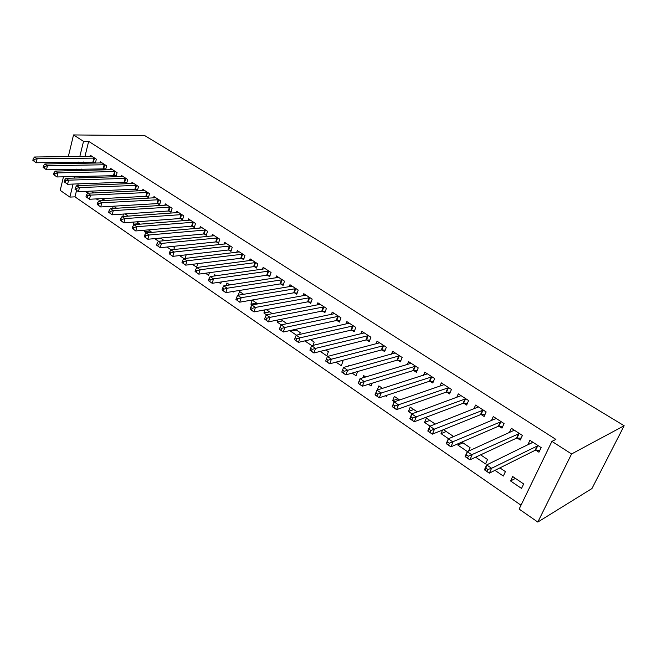 <?xml version="1.0" encoding="UTF-8"?>
<svg xmlns="http://www.w3.org/2000/svg" width="657" height="657" viewBox="0 0 657 657"><rect width="100%" height="100%" fill="white"/><g stroke="black" fill="none" stroke-linecap="round" stroke-linejoin="round"><path stroke-width="0.99" d="M76.573 190.415L74.98 196.845L521.017 505.208M74.98 196.845L69.888 197.092L60.206 190.366L63.474 176.774M84.95 156.456L88.67 141.362L555.904 439.402L551.921 441.381L519.137 509.093L537.812 522.06L591.941 488.562L624.15 425.736L144.729 135.597L73.527 134.94L83.529 141.345L79.817 156.514M96.324 198.899L97.885 199.966L98.18 198.808M92.547 192.994L92.768 192.107L93.984 192.928M103.97 168.586L105.646 169.678L106.623 165.843L100.439 161.827L100.135 163.035M112.593 208.507L113.193 206.216M116.618 208.261L113.571 206.191M124.945 182.268L126.678 183.393L127.704 179.509L121.307 175.362L120.97 176.634M134.127 224.645L133.404 224.152L133.979 222.033M140.113 224.168L136.648 221.828M146.651 196.418L148.441 197.585L149.525 193.659L142.898 189.364L142.528 190.711M162.772 240.864L163.092 239.739L160.604 238.056M158.551 241.275L155.274 239.041L155.413 238.54M169.12 211.069L170.968 212.277L172.109 208.302L165.252 203.851L164.841 205.296M185.093 258.431L186.038 255.277L185.488 254.908M183.944 258.571L179.558 255.581M192.394 226.246L194.316 227.494L195.515 223.479L188.403 218.871L187.951 220.407M205.469 273.222L208.581 275.34L209.402 272.688M202.504 266.767L202.914 266.709M216.523 241.981L218.51 243.279L219.775 239.205L212.4 234.426L211.899 236.077M232.422 291.577L233.169 292.086L233.383 291.429M226.172 285.491L226.969 283.003L229.819 284.933M241.546 258.3L243.616 259.646L244.938 255.532L237.292 250.572L236.725 252.337M252.05 304.947L250.925 304.175L252.263 300.134L257.831 303.912M267.53 275.242L269.674 276.638L271.07 272.474L263.128 267.325L262.496 269.23M286.444 323.811L286.592 323.392L280.695 319.401M281.319 324.878L277.114 322.012L277.812 319.975M294.517 292.833L296.742 294.287L298.212 290.074L289.959 284.719L289.244 286.789M312.987 345.401L314.186 342.083L310.49 339.579M311.853 345.672L304.848 340.893M322.562 311.122L324.887 312.633L326.43 308.371L317.848 302.803L317.044 305.062M336.023 362.122L341.295 365.719L342.88 361.522L341.583 360.636M351.75 330.151L354.156 331.728L355.79 327.408L346.863 321.618L345.935 324.09M368.585 384.304L371.074 385.988L372.174 383.203M362.779 377.857L363.658 375.59L365.711 376.987M382.128 349.967L384.641 351.602L386.365 347.233L377.061 341.197L376.001 343.923M394.331 401.829L392.64 400.68L394.381 396.401L399.694 399.998M413.787 370.605L416.407 372.314L418.23 367.895L408.531 361.605L407.299 364.635M430.031 426.147L424.562 422.418L426.393 418.09L435.263 424.094M446.801 392.139L449.536 393.921L451.458 389.445L441.34 382.883L439.894 386.283M468.54 451.137L470.092 447.688L461.846 442.104M467.456 451.622L457.847 445.085L458.537 443.532M481.261 414.608L484.119 416.464L486.155 411.939L475.586 405.082L473.869 408.95M494.967 470.355L503.319 476.046L505.414 471.611L499.911 467.891M517.264 438.088L520.254 440.034L522.405 435.443L511.36 428.282L509.29 432.741M83.579 161.992L83.25 163.322M81.854 168.997L81.493 170.467M80.055 176.281L79.653 177.916M78.183 183.878L77.74 185.668M535.882 450.226L538.937 452.213L541.154 447.598L529.854 440.272L527.826 444.97M521.518 488.438L523.662 483.971L512.665 476.522L510.555 480.973L521.518 488.438M499.065 426.212L501.981 428.118L504.075 423.56L493.276 416.554L491.395 420.702M475.619 457.182L485.531 463.932L487.56 459.514L480.653 454.841M463.842 403.25L466.634 405.073L468.613 400.565L458.274 393.863L456.705 397.485M452.599 437.02L452.993 436.108L443.475 429.653M448.526 438.728L441.028 433.628L442.596 430.007M430.113 381.257L432.791 382.998L434.663 378.555L424.759 372.133L423.428 375.336M411.98 413.844L408.432 411.438L410.223 407.135L417.269 411.906M397.789 360.176L400.359 361.851L402.133 357.457L392.631 351.298L391.49 354.164M385.421 395.76L386.415 396.442L386.883 395.284M377.208 390.053L378.867 385.889L382.514 388.361M366.778 339.956L369.242 341.566L370.926 337.222L361.81 331.309L360.816 333.904M352.127 373.094L356.037 375.755L357.63 371.509M348.547 366.056L348.76 365.497L349.278 365.85M337.008 320.542L339.373 322.086L340.967 317.791L332.212 312.116L331.35 314.473M320.263 351.396L326.849 355.88L328.393 351.709L325.872 349.992M308.404 301.892L310.679 303.37L312.182 299.132L303.772 293.679L303.008 295.831M299.617 334.446L300.257 332.647L295.436 329.387M296.422 335.16L290.583 331.185L290.862 330.372M280.892 283.955L283.077 285.376L284.514 281.188L276.416 275.94L275.743 277.927M266.528 314.802L263.892 313.011L264.96 309.858M272.277 313.693L266.257 309.619M254.415 266.685L256.526 268.064L257.881 263.917L250.087 258.866L249.496 260.706M238.286 295.215L239.501 291.494L243.681 294.328M228.923 250.062L230.952 251.385L232.241 247.295L224.735 242.425L224.201 244.133M218.814 282.313L220.76 283.635L221.294 281.943M214.248 276.014L214.667 274.675L216.235 275.735M204.343 234.04L206.306 235.313L207.53 231.272L200.295 226.575L199.818 228.168M192.386 264.319L196.615 267.194L197.691 263.654M180.65 218.592L182.539 219.816L183.705 215.825L176.725 211.291L176.29 212.778M173.85 249.545L174.466 247.443L172.922 246.4M171.124 249.841L166.985 247.016M157.787 203.678L159.602 204.861L160.719 200.911L153.976 196.542L153.59 197.938M151.857 232.381L148.515 229.86M146.224 232.882L144.244 231.535L144.614 230.196M135.703 189.282L137.461 190.423L138.52 186.522L132.008 182.301L131.655 183.615M122.843 216.523L123.508 214.042M128.255 216.145L125.002 213.936M114.367 175.37L116.067 176.478L117.077 172.619L110.787 168.537L110.466 169.777M107.559 206.553L108.118 206.939L108.233 206.512M102.492 200.664L102.927 198.981L105.202 200.525M93.746 161.918L95.388 162.993L96.349 159.175L90.264 155.233L89.976 156.399M85.287 191.392L87.816 193.109L88.284 191.261M78.462 162.074L78.134 163.412M76.738 169.112L76.376 170.59M74.947 176.437L74.545 178.072M73.075 184.059L69.888 197.092M73.527 134.94L68.312 156.637M66.957 162.263L66.636 163.609M65.248 169.375L64.895 170.869M88.67 141.362L83.529 141.345M551.921 441.381L571.574 453.971L624.15 425.736M537.812 522.06L571.574 453.971M532.071 442.744L527.678 444.871M515.433 478.395L510.555 480.973M462.963 442.859L457.847 445.085M446.21 431.509L441.028 433.628M429.809 420.398L424.562 422.418M413.746 409.516L408.432 411.438M398.011 398.856L392.64 400.68M296.266 329.945L290.583 331.185M282.83 320.846L277.114 322.012M269.649 311.911L263.892 313.011M256.706 303.148L250.925 304.175M161.228 238.475L155.274 239.041M150.215 231.018L144.244 231.535M139.391 223.684L133.404 224.152M531.956 442.974L532.441 441.956M539.898 450.201L535.11 450.324L489.317 473.171L484.414 469.812L486.665 464.918L532.884 442.243M485.934 468.137L486.665 464.918L491.592 468.269L489.317 473.171L487.001 471.447L487.905 469.484L485.934 468.137L485.03 470.1L487.001 471.447M538.091 445.618L491.592 468.269L487.905 469.484M484.414 469.812L485.03 470.1M513.651 430.77L514.012 430.007M521.157 438.096L516.492 438.178L469.87 459.851L465.082 456.574L467.267 451.704L514.324 430.204M466.503 454.858L467.267 451.704L472.079 454.981L469.87 459.851L467.546 458.118L468.425 456.172L466.503 454.858L465.624 456.804L467.546 458.118M519.408 433.505L468.425 456.172M465.082 456.574L465.624 456.804M495.731 418.87L495.986 418.312M502.843 426.253L498.285 426.294L450.891 446.85L446.218 443.647L448.337 438.81L496.175 418.435M447.532 441.89L448.337 438.81L453.026 442.005L450.891 446.85L448.55 445.109L449.404 443.171L447.532 441.89L446.678 443.828L448.55 445.109M501.151 421.663L449.404 443.171M446.218 443.647L446.678 443.828M484.923 414.674L480.481 414.682L432.355 434.154L427.789 431.025L429.842 426.221L478.419 406.921M429.005 429.226L429.842 426.221L434.425 429.341L432.355 434.154L430.007 432.413L430.836 430.483L429.005 429.226L428.175 431.156L430.007 432.413M483.289 410.083L430.836 430.483M467.398 403.341L463.054 403.316L414.255 421.753L409.787 418.69L411.783 413.918L461.05 395.662M410.904 416.858L411.783 413.918L416.259 416.965L414.255 421.753L411.898 420.004L412.695 418.082L410.904 416.858L410.108 418.78L411.898 420.004M465.813 398.75L412.695 418.082M450.25 392.245L446.013 392.188L396.565 409.631L392.204 406.642L394.134 401.895L444.058 384.641M393.231 404.778L394.134 401.895L398.512 404.876L396.565 409.631L394.2 407.882L394.98 405.977L393.231 404.778L392.451 406.683L394.2 407.882M448.715 387.663L394.98 405.977M433.472 381.389L429.325 381.306L379.278 397.789L375.016 394.873L376.896 390.151L427.42 373.858M375.952 392.976L376.896 390.151L381.167 393.067L379.278 397.789L376.904 396.031L377.66 394.143L375.952 392.976L375.196 394.865L376.904 396.031M431.978 376.814L377.66 394.143M417.047 370.753L412.99 370.647L362.377 386.209L358.213 383.36L360.036 378.67L411.134 363.296M359.067 381.43L360.036 378.67L364.216 381.52L362.377 386.209L360.003 384.46L360.734 382.579L359.067 381.43L358.336 383.31L360.003 384.46M415.602 366.187L360.734 382.579M400.967 360.34L396.992 360.208L345.853 374.892L341.78 372.1L343.545 367.444L395.185 352.949M342.552 370.146L343.545 367.444L347.635 370.228L345.853 374.892L343.471 373.135L344.186 371.262L342.552 370.146L341.845 372.018L343.471 373.135M399.555 355.79L344.186 371.262M383.844 345.598L331.424 359.182L327.424 356.464L379.557 342.823M385.216 350.14L381.331 349.992L329.691 363.822L325.708 361.087L327.309 362.064L327.999 360.208L326.398 359.116L325.716 360.972M327.999 360.208L331.424 359.182L329.691 363.822L327.309 362.064M327.424 356.464L326.398 359.116M368.454 335.62L315.565 348.382L311.656 345.722L364.257 332.894M369.792 340.145L365.982 339.981L313.882 352.99L309.981 350.321L311.5 351.232L312.165 349.384L310.605 348.317L309.932 350.165M312.165 349.384L315.565 348.382L313.882 352.99L311.5 351.232M311.656 345.722L310.605 348.317M353.376 325.839L300.044 337.813L296.217 335.21L349.261 323.17M354.681 330.348L350.945 330.167L298.409 342.387L294.492 339.587L296.028 340.63L296.677 338.798L295.149 337.755L294.492 339.587M296.677 338.798L300.044 337.813L298.409 342.387L296.028 340.63M296.217 335.21L295.149 337.755M338.593 316.255L284.859 327.465L281.114 324.919L334.561 313.644M339.866 320.756L336.203 320.55L283.274 332.015L279.389 329.231L280.884 330.257L281.516 328.434L280.013 327.416L279.389 329.231M281.516 328.434L284.859 327.465L283.274 332.015L280.884 330.257M281.114 324.919L280.013 327.416M324.106 306.86L269.994 317.347L266.323 314.843L320.156 304.298M325.355 311.344L321.758 311.131L268.45 321.864L264.59 319.105L266.06 320.107L266.676 318.292L265.206 317.29L264.59 319.105M266.676 318.292L269.994 317.347L268.45 321.864L266.06 320.107M266.323 314.843L265.206 317.29M309.907 297.654L255.433 307.427L251.845 304.979L306.031 295.141M311.122 302.113L307.599 301.883L253.939 311.919L250.112 309.184L251.541 310.161L252.14 308.363L250.703 307.386L250.112 309.184M252.14 308.363L255.433 307.427L253.939 311.919L251.541 310.161M251.845 304.979L250.703 307.386M295.978 288.62L241.176 297.72L237.662 295.322L292.176 286.156M297.169 293.063L293.704 292.825L239.723 302.179L235.92 299.461L237.333 300.43L237.908 298.639L236.504 297.678L235.92 299.461M237.908 298.639L241.176 297.72L239.723 302.179L237.333 300.43M237.662 295.322L236.504 297.678M282.321 279.767L227.215 288.209L223.766 285.861L278.593 277.344M283.487 284.185L280.087 283.939L225.794 292.644L222.025 289.942L223.405 290.887L223.971 289.113L222.592 288.168L222.025 289.942M223.971 289.113L227.215 288.209L225.794 292.644L223.405 290.887M223.766 285.861L222.592 288.168M268.918 271.078L213.525 278.888L210.15 276.589L265.264 268.705M270.06 275.48L266.726 275.217L212.154 283.298L208.417 280.621L209.764 281.541L210.314 279.775L208.959 278.855L208.417 280.621M210.314 279.775L213.525 278.888L212.154 283.298L209.764 281.541M210.15 276.589L208.959 278.855M255.77 262.554L200.122 269.756L196.813 267.498L252.181 260.221M256.895 266.939L253.61 266.66L198.784 274.133L195.072 271.481L196.394 272.384L196.928 270.635L195.605 269.723L195.072 271.481M196.928 270.635L200.122 269.756L198.784 274.133L196.394 272.384M196.813 267.498L195.605 269.723M242.868 254.185L186.974 260.804L183.73 258.595L239.345 251.902M243.969 258.546L240.741 258.267L185.676 265.157L181.989 262.521L183.287 263.408L183.804 261.667L182.506 260.78L181.989 262.521M183.804 261.667L186.974 260.804L185.676 265.157L183.287 263.408M183.73 258.595L182.506 260.78M230.205 245.973L174.089 252.025L170.91 249.857L226.747 243.731M231.289 250.317L228.11 250.03L172.824 256.353L169.169 253.742L170.442 254.612L170.943 252.879L169.67 252.009L169.169 253.742M170.943 252.879L174.089 252.025L172.824 256.353L170.442 254.612M170.91 249.857L169.67 252.009M217.779 237.916L161.458 243.427L158.337 241.3L214.379 235.715M218.838 242.236L215.718 241.94L160.226 247.722L156.596 245.127L157.844 245.981L158.337 244.256L157.089 243.402L156.596 245.127M158.337 244.256L161.458 243.427L160.226 247.722L157.844 245.981M158.337 241.3L157.089 243.402M205.567 229.999L149.065 234.984L146.002 232.898L202.241 227.839M206.61 234.303L203.539 233.999L147.866 239.255L144.269 236.676L145.484 237.514L145.969 235.806L144.745 234.968L144.269 236.676M145.969 235.806L149.065 234.984L147.866 239.255L145.484 237.514M146.002 232.898L144.745 234.968M193.585 222.23L136.911 226.706L133.905 224.661L190.316 220.103M194.612 226.509L191.589 226.197L135.744 230.952L132.172 228.39L133.371 229.211L133.831 227.511L132.632 226.69L132.172 228.39M133.831 227.511L136.911 226.706L135.744 230.952L133.371 229.211M133.905 224.661L132.632 226.69M181.817 214.593L124.986 218.584L122.038 216.572L178.597 212.507M182.818 218.855L179.846 218.535L123.853 222.805L120.297 220.259L121.479 221.072L121.931 219.381L120.748 218.576L120.297 220.259M121.931 219.381L124.986 218.584L123.853 222.805L121.479 221.072M122.038 216.572L120.748 218.576M170.253 207.095L113.283 210.61L110.392 208.647L167.092 205.05M171.239 211.332L168.315 211.012L112.175 214.806L108.651 212.285L109.809 213.073L110.253 211.398L109.095 210.61L108.651 212.285M110.253 211.398L113.283 210.61L112.175 214.806L109.809 213.073M110.392 208.647L109.095 210.61M158.887 199.728L101.794 202.791L98.961 200.853L155.791 197.716M159.865 203.941L156.982 203.621L100.718 206.955L97.22 204.458L98.353 205.23L98.788 203.563L97.655 202.791L97.22 204.458M98.788 203.563L101.794 202.791L100.718 206.955L98.353 205.23M98.961 200.853L97.655 202.791M147.726 192.493L90.518 195.113L87.734 193.215L144.68 190.514M148.687 196.681L145.846 196.353L89.475 199.252L86.001 196.772L87.118 197.535L87.529 195.876L86.42 195.113L86.001 196.772M87.529 195.876L90.518 195.113L89.475 199.252L87.118 197.535M87.734 193.215L86.42 195.113M136.755 185.381L79.456 187.574L76.713 185.709L133.757 183.434M137.699 189.545L134.899 189.216L78.429 191.688L74.988 189.224L76.081 189.972L76.483 188.321L75.391 187.574L74.988 189.224M76.483 188.321L79.456 187.574L78.429 191.688L76.081 189.972M76.713 185.709L75.391 187.574M125.972 178.384L68.583 180.166L65.897 178.334L123.031 176.478M126.9 182.531L124.148 182.194L67.589 184.264L64.164 181.808L65.24 182.547L65.634 180.905L64.558 180.174L64.164 181.808M65.634 180.905L68.583 180.166L67.589 184.264L65.24 182.547M65.897 178.334L64.558 180.174M115.377 171.51L57.906 172.898L55.27 171.099L112.478 169.637M116.289 175.641L56.937 176.963L53.537 174.532L54.597 175.255L54.983 173.629L53.923 172.906L53.537 174.532M54.983 173.629L57.906 172.898L56.937 176.963L54.597 175.255M55.27 171.099L53.923 172.906M104.948 164.751L47.419 165.753L44.832 163.987L102.106 162.911M105.851 168.857L46.483 169.802L43.107 167.387L44.142 168.093L44.512 166.476L43.477 165.769L43.107 167.387M44.512 166.476L47.419 165.753L46.483 169.802L44.142 168.093M44.832 163.987L43.477 165.769M94.698 158.107L37.121 158.739L34.575 157.007L91.898 156.292M95.594 162.189L36.201 162.755L32.85 160.357L33.868 161.055L34.23 159.446L33.211 158.756L32.85 160.357M34.23 159.446L37.121 158.739L36.201 162.755L33.868 161.055M34.575 157.007L33.211 158.756M537.828 445.618L535.619 450.226M537.319 445.709L535.11 450.324M519.153 433.505L517.01 438.079M518.636 433.595L516.492 438.178M500.889 421.663L498.803 426.212M500.371 421.745L498.285 426.294M483.026 410.075L480.998 414.6M482.501 410.149L480.481 414.682M465.55 398.742L463.587 403.242M465.025 398.807L463.054 403.316M448.452 387.655L446.538 392.13M447.926 387.712L446.013 392.188M431.723 376.798L429.859 381.249M431.189 376.855L429.325 381.306M415.339 366.179L413.524 370.597M414.805 366.228L412.99 370.647M399.3 355.774L397.534 360.167M398.758 355.815L396.992 360.208M383.581 345.582L381.865 349.951M383.047 345.623L381.331 349.992M368.191 335.604L366.524 339.94M367.649 335.637L365.982 339.981M353.113 325.823L351.487 330.134M352.571 325.847L350.945 330.167M338.339 316.239L336.754 320.526M337.788 316.263L336.203 320.55M323.852 306.844L322.308 311.106M323.301 306.86L321.758 311.131M309.644 297.629L308.141 301.867M309.102 297.646L307.599 301.883M295.724 288.595L294.254 292.808M295.174 288.612L293.704 292.825M282.058 279.742L280.638 283.931M281.508 279.751L280.087 283.939M268.664 271.054L267.268 275.217M268.113 271.054L266.726 275.217M255.516 262.529L254.16 266.66M254.965 262.521L253.61 266.66M242.614 254.16L241.291 258.275M242.063 254.152L240.741 258.267M229.95 245.948L228.661 250.038M229.4 245.94L228.11 250.03M217.524 237.883L216.268 241.948M216.966 237.875L215.718 241.94M205.321 229.966L204.097 234.007M204.762 229.958L203.539 233.999M193.33 222.197L192.14 226.213M192.78 222.181L191.589 226.197M181.562 214.568L180.396 218.559M181.012 214.543L179.846 218.535M169.999 207.062L168.865 211.037M169.449 207.045L168.315 211.012M158.641 199.695L157.532 203.645M158.091 199.671L156.982 203.621M147.48 192.46L146.396 196.386M146.922 192.427L145.846 196.353M136.508 185.348L135.457 189.249M135.958 185.315L134.899 189.216M125.725 178.351L124.699 182.227M125.175 178.318L124.148 182.194M115.123 171.477L114.121 175.337M114.573 171.444L113.571 175.296M104.701 164.718L103.724 168.553M104.151 164.677L103.174 168.512M94.452 158.074L93.499 161.885M93.902 158.033L92.949 161.844"/></g></svg>
